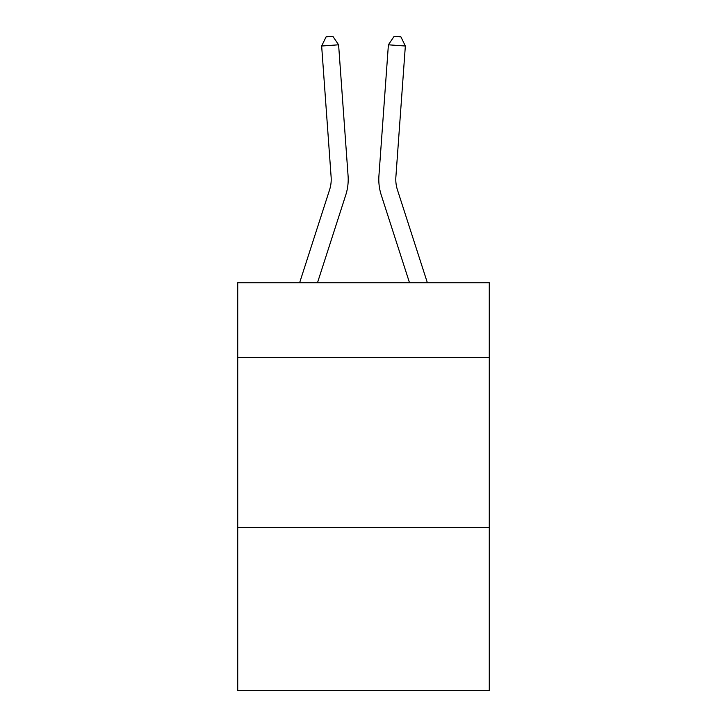 <?xml version="1.0" encoding="UTF-8"?>
<svg xmlns="http://www.w3.org/2000/svg" width="727" height="727" viewBox="0 0 727 727"><rect width="100%" height="100%" fill="white"/><g stroke="black" fill="none" stroke-linecap="round" stroke-linejoin="round"><path stroke-width="1.09" d="M489.271 357.539L489.271 282.758L237.729 282.758L237.729 357.539L489.271 357.539L489.271 690.65L237.729 690.65L237.729 357.539M489.271 527.493L237.729 527.493M348.069 175.743L338.6 44.801L348.069 175.743A50.99 50.99 163.5 0 1 345.743 195.072L317.481 282.758M299.624 282.758L329.567 189.856A33.987 33.987 -19.6 0 0 331.121 176.97L321.652 46.019L326.096 36.841L332.875 36.35L338.6 44.801L321.652 46.019M427.376 282.758L397.433 189.856A33.987 33.987 19.6 0 1 395.879 176.97L405.348 46.019L388.4 44.801L378.931 175.743A50.99 50.99 -163.5 0 0 381.257 195.072L409.519 282.758M329.567 189.856A33.987 33.987 -16.5 0 0 331.121 176.97A33.987 33.987 -16.5 0 1 329.567 189.856A33.987 33.987 -16.5 0 0 331.121 176.97A33.987 33.987 -16.5 0 1 329.567 189.856A33.987 33.987 -16.5 0 0 331.121 176.97A33.987 33.987 -16.5 0 1 329.567 189.856A33.987 33.987 -16.5 0 0 331.121 176.97A33.987 33.987 -16.5 0 1 329.567 189.856A33.987 33.987 -16.5 0 0 331.121 176.97A33.987 33.987 -16.5 0 1 329.567 189.856A33.987 33.987 -16.5 0 0 331.121 176.97A33.987 33.987 -16.5 0 1 329.567 189.856A33.987 33.987 -16.5 0 0 331.121 176.97A33.987 33.987 -16.5 0 1 329.567 189.856A33.987 33.987 -16.5 0 0 331.121 176.97A33.987 33.987 -16.5 0 1 329.567 189.856A33.987 33.987 -16.5 0 0 331.121 176.97A33.987 33.987 -16.5 0 1 329.567 189.856A33.987 33.987 -16.5 0 0 331.121 176.97A33.987 33.987 -16.5 0 1 329.567 189.856A33.987 33.987 -16.5 0 0 331.121 176.97A33.987 33.987 -16.5 0 1 329.567 189.856A33.987 33.987 -16.5 0 0 331.121 176.97A33.987 33.987 -16.5 0 1 329.567 189.856A33.987 33.987 -16.5 0 0 331.121 176.97A33.987 33.987 -16.5 0 1 329.567 189.856A33.987 33.987 -16.5 0 0 331.121 176.97A33.987 33.987 -16.5 0 1 329.567 189.856A33.987 33.987 -16.5 0 0 331.121 176.97A33.987 33.987 -16.5 0 1 329.567 189.856A33.987 33.987 -16.5 0 0 331.121 176.97A33.987 33.987 -16.5 0 1 329.567 189.856A33.987 33.987 -16.5 0 0 331.121 176.97A33.987 33.987 -16.5 0 1 329.567 189.856A33.987 33.987 -16.5 0 0 331.121 176.97A33.987 33.987 -16.5 0 1 329.567 189.856A33.987 33.987 -16.5 0 0 331.121 176.97A33.987 33.987 -16.5 0 1 329.567 189.856A33.987 33.987 -16.5 0 0 331.121 176.97A33.987 33.987 -16.5 0 1 329.567 189.856A33.987 33.987 -16.5 0 0 331.121 176.97A33.987 33.987 -16.5 0 1 329.567 189.856A33.987 33.987 -16.5 0 0 331.121 176.97A33.987 33.987 -16.5 0 1 329.567 189.856A33.987 33.987 -16.5 0 0 331.121 176.97A33.987 33.987 -16.5 0 1 329.567 189.856A33.987 33.987 -16.5 0 0 331.121 176.97A33.987 33.987 -16.5 0 1 329.567 189.856A33.987 33.987 -16.5 0 0 331.121 176.97A33.987 33.987 -16.5 0 1 329.567 189.856A33.987 33.987 -16.5 0 0 331.121 176.97A33.987 33.987 -16.5 0 1 329.567 189.856A33.987 33.987 -16.5 0 0 331.121 176.97A33.987 33.987 -16.5 0 1 329.567 189.856A33.987 33.987 -16.5 0 0 331.121 176.97A33.987 33.987 -16.5 0 1 329.567 189.856A33.987 33.987 -16.5 0 0 331.121 176.97A33.987 33.987 -16.5 0 1 329.567 189.856A33.987 33.987 -16.5 0 0 331.121 176.97A33.987 33.987 -16.5 0 1 329.567 189.856A33.987 33.987 -16.5 0 0 331.121 176.97M397.433 189.856A33.987 33.987 16.5 0 1 395.879 176.97A33.987 33.987 16.5 0 0 397.433 189.856A33.987 33.987 16.5 0 1 395.879 176.97A33.987 33.987 16.5 0 0 397.433 189.856A33.987 33.987 16.5 0 1 395.879 176.97A33.987 33.987 16.5 0 0 397.433 189.856A33.987 33.987 16.5 0 1 395.879 176.97A33.987 33.987 16.5 0 0 397.433 189.856A33.987 33.987 16.5 0 1 395.879 176.97A33.987 33.987 16.5 0 0 397.433 189.856A33.987 33.987 16.5 0 1 395.879 176.97A33.987 33.987 16.5 0 0 397.433 189.856A33.987 33.987 16.5 0 1 395.879 176.97A33.987 33.987 16.5 0 0 397.433 189.856A33.987 33.987 16.5 0 1 395.879 176.97A33.987 33.987 16.5 0 0 397.433 189.856A33.987 33.987 16.5 0 1 395.879 176.97A33.987 33.987 16.5 0 0 397.433 189.856A33.987 33.987 16.5 0 1 395.879 176.97A33.987 33.987 16.5 0 0 397.433 189.856A33.987 33.987 16.5 0 1 395.879 176.97A33.987 33.987 16.5 0 0 397.433 189.856A33.987 33.987 16.5 0 1 395.879 176.97A33.987 33.987 16.5 0 0 397.433 189.856A33.987 33.987 16.5 0 1 395.879 176.97A33.987 33.987 16.5 0 0 397.433 189.856A33.987 33.987 16.5 0 1 395.879 176.97A33.987 33.987 16.5 0 0 397.433 189.856A33.987 33.987 16.5 0 1 395.879 176.97A33.987 33.987 16.5 0 0 397.433 189.856A33.987 33.987 16.5 0 1 395.879 176.97A33.987 33.987 16.5 0 0 397.433 189.856A33.987 33.987 16.5 0 1 395.879 176.97A33.987 33.987 16.5 0 0 397.433 189.856A33.987 33.987 16.5 0 1 395.879 176.97A33.987 33.987 16.5 0 0 397.433 189.856A33.987 33.987 16.5 0 1 395.879 176.97A33.987 33.987 16.5 0 0 397.433 189.856A33.987 33.987 16.5 0 1 395.879 176.97A33.987 33.987 16.5 0 0 397.433 189.856A33.987 33.987 16.5 0 1 395.879 176.97A33.987 33.987 16.5 0 0 397.433 189.856A33.987 33.987 16.5 0 1 395.879 176.97A33.987 33.987 16.5 0 0 397.433 189.856A33.987 33.987 16.5 0 1 395.879 176.97A33.987 33.987 16.5 0 0 397.433 189.856A33.987 33.987 16.5 0 1 395.879 176.97A33.987 33.987 16.5 0 0 397.433 189.856A33.987 33.987 16.5 0 1 395.879 176.97A33.987 33.987 16.5 0 0 397.433 189.856A33.987 33.987 16.5 0 1 395.879 176.97A33.987 33.987 16.5 0 0 397.433 189.856A33.987 33.987 16.5 0 1 395.879 176.97A33.987 33.987 16.5 0 0 397.433 189.856A33.987 33.987 16.5 0 1 395.879 176.97A33.987 33.987 16.5 0 0 397.433 189.856A33.987 33.987 16.5 0 1 395.879 176.97A33.987 33.987 16.5 0 0 397.433 189.856A33.987 33.987 16.5 0 1 395.879 176.97A33.987 33.987 16.5 0 0 397.433 189.856A33.987 33.987 16.5 0 1 395.879 176.97M405.348 46.019L400.904 36.841L394.125 36.35L388.4 44.801L378.931 175.743"/></g></svg>

